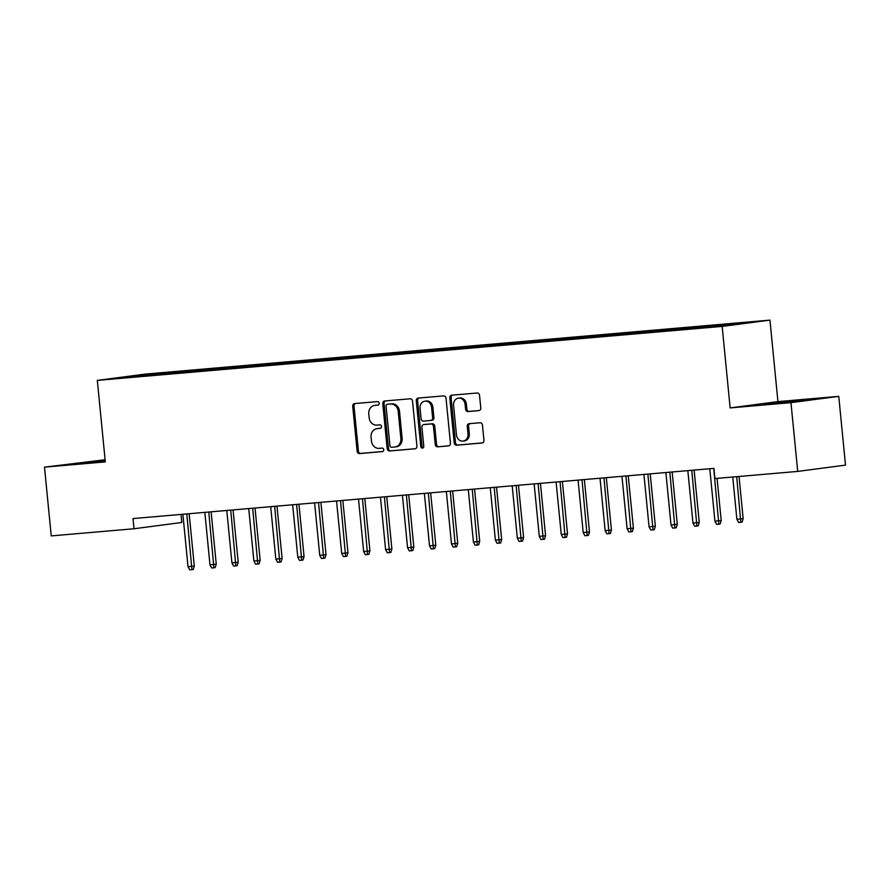 <?xml version="1.0" encoding="UTF-8"?>
<svg xmlns="http://www.w3.org/2000/svg" width="890" height="890" viewBox="0 0 890 890"><rect width="100%" height="100%" fill="white"/><g stroke="black" fill="none" stroke-linecap="round" stroke-linejoin="round"><path stroke-width="1.33" d="M379.196 403.226A1.758 1.513 -97.5 0 0 377.516 401.601L354.62 403.582A2.514 2.158 -97.5 0 0 352.718 406.274L357.124 451.263A2.514 2.158 -97.5 0 0 359.527 453.577L382.422 451.608A1.758 1.513 -97.5 0 0 382.077 448.104L379.118 448.36A8.043 6.92 -97.5 0 1 371.442 440.951L371.074 437.201A8.043 6.92 -97.5 0 1 376.915 428.635A8.043 6.92 -97.5 0 1 377.182 428.613L380.141 428.357A1.758 1.513 -97.5 0 0 379.796 424.853L376.837 425.109A8.043 6.92 -97.5 0 1 369.161 417.71L368.794 413.961A8.043 6.92 -97.5 0 1 374.634 405.395A8.043 6.92 -97.5 0 1 374.901 405.362L377.861 405.106A1.758 1.513 -97.5 0 0 379.196 403.226M794.414 400.823L764.477 404.093L794.225 401.512L804.215 400.2L794.414 400.823M105.165 460.386L79.043 463.312L105.242 461.12M478.865 410.624A2.514 2.158 -97.5 0 0 480.778 407.932L479.532 395.316A2.514 2.158 -97.5 0 0 477.14 393.002L451.708 395.193A2.514 2.158 -97.5 0 0 449.795 397.886L454.212 442.875A2.514 2.158 -97.5 0 0 456.615 445.189L482.035 442.998A2.514 2.158 -97.5 0 0 483.949 440.305L482.458 425.064A2.514 2.158 -97.5 0 0 480.055 422.75L469.175 423.685A2.514 2.158 -97.5 0 0 467.261 426.377L468.007 433.931A6.72 5.785 -97.5 0 1 463.111 441.095A6.72 5.785 -97.5 0 1 456.47 434.932L453.566 405.306A6.72 5.785 -97.5 0 1 458.461 398.142A6.72 5.785 -97.5 0 1 465.092 404.316L465.581 409.244A2.514 2.158 -97.5 0 0 467.984 411.558L479.031 410.601M790.965 402.647L838.758 396.361L777.938 401.613L730.145 407.909L790.965 402.647L797.707 471.411L714.937 478.564L713.936 468.374L133.011 518.57L134.012 528.76L181.805 522.475L181.015 514.431M730.145 407.909L722.157 326.407L97.322 380.397L145.114 374.111L769.95 320.122L722.157 326.407M105.109 459.752L44.5 467.15L105.309 461.899L97.322 380.397M44.5 467.15L51.242 535.913L134.012 528.76M412.515 401.101A2.514 2.158 -97.5 0 0 410.112 398.787L384.691 400.99A2.514 2.158 -97.5 0 0 382.778 403.671L387.183 448.671A2.514 2.158 -97.5 0 0 389.586 450.985L415.018 448.782A2.514 2.158 -97.5 0 0 416.932 446.101L412.515 401.101M418.2 398.086L443.62 395.894A2.514 2.158 -97.5 0 1 446.024 398.208L450.44 443.209A2.514 2.158 -97.5 0 1 448.527 445.89L437.646 446.836A2.514 2.158 -97.5 0 1 435.243 444.522L433.452 426.266A2.514 2.158 -97.5 0 0 431.06 423.952L423.84 424.575A2.514 2.158 -97.5 0 0 421.927 427.267L423.785 446.268A1.758 1.513 -97.5 0 1 420.77 446.524L416.286 400.778A2.514 2.158 -97.5 0 1 418.2 398.086M167.276 373.934L167.153 372.632L138.417 375.313L118.515 377.939L138.084 376.448L700.13 327.887L728.865 325.195L748.757 322.58L724.605 324.672L724.249 325.595M167.153 372.632L184.519 371.33L184.163 372.265M189.236 372.031L189.103 370.73L184.519 371.33M189.103 370.73L206.469 369.439L206.113 370.362M211.186 370.14L211.064 368.838L206.469 369.439M211.064 368.838L228.43 367.537L228.074 368.471M233.147 368.238L233.013 366.936L228.43 367.537M233.013 366.936L250.379 365.645L250.023 366.569M255.096 366.335L254.974 365.045L250.379 365.645M254.974 365.045L272.34 363.743L271.984 364.678M277.046 364.444L276.923 363.142L272.34 363.743M276.923 363.142L294.29 361.852L293.934 362.775M299.007 362.541L298.873 361.251L294.29 361.852M298.873 361.251L316.25 359.949L315.894 360.884M320.956 360.65L320.834 359.349L316.25 359.949M320.834 359.349L338.2 358.058L337.844 358.982M342.917 358.748L342.784 357.446L338.2 358.058M342.784 357.446L360.161 356.156L359.805 357.09M364.867 356.857L364.744 355.555L360.161 356.156M364.744 355.555L382.11 354.264L381.754 355.188M386.827 354.954L386.694 353.653L382.11 354.264M386.694 353.653L404.071 352.362L403.715 353.297M408.777 353.063L408.655 351.761L404.071 352.362M408.655 351.761L426.021 350.471L425.665 351.394M430.738 351.161L430.604 349.859L426.021 350.471M430.604 349.859L447.97 348.569L447.614 349.503M452.687 349.269L452.565 347.968L447.97 348.569M452.565 347.968L469.931 346.677L469.575 347.601M474.648 347.367L474.515 346.065L469.931 346.677M474.515 346.065L491.881 344.775L491.525 345.709M496.598 345.476L496.475 344.174L491.881 344.775M496.475 344.174L513.841 342.884L513.486 343.807M518.558 343.573L518.425 342.272L513.841 342.884M518.425 342.272L535.791 340.981L535.435 341.916M540.508 341.682L540.386 340.38L535.791 340.981M540.386 340.38L557.752 339.09L557.396 340.013M562.458 339.78L562.335 338.478L557.752 339.09M562.335 338.478L579.702 337.188L579.346 338.111M584.419 337.889L584.285 336.587L579.702 337.188M584.285 336.587L601.662 335.296L601.306 336.22M606.368 335.986L606.246 334.684L601.662 335.296M606.246 334.684L623.612 333.394L623.256 334.317M628.329 334.095L628.195 332.793L623.612 333.394M628.195 332.793L645.573 331.492L645.217 332.426M650.279 332.193L650.156 330.891L645.573 331.492M650.156 330.891L667.522 329.6L667.166 330.524M672.239 330.301L672.106 329L667.522 329.6M672.106 329L689.483 327.698L689.127 328.632M694.189 328.399L694.067 327.097L689.483 327.698M694.067 327.097L711.433 325.807L711.077 326.73M716.127 326.296L716.016 325.206L711.433 325.807M716.016 325.206L724.605 324.672M702.655 326.563L702.255 327.609M680.694 328.466L680.294 329.5M658.745 330.357L658.344 331.403M636.784 332.259L636.383 333.294M614.834 334.151L614.434 335.196M592.873 336.053L592.473 337.099M570.924 337.944L570.523 338.99M548.963 339.847L548.563 340.892M527.014 341.738L526.613 342.784M505.053 343.64L504.652 344.686M483.103 345.531L482.703 346.577M461.154 347.434L460.753 348.48M439.193 349.325L438.792 350.371M417.243 351.227L416.843 352.273M395.282 353.119L394.882 354.164M373.333 355.021L372.932 356.067M351.372 356.912L350.972 357.958M329.422 358.815L329.022 359.86M307.462 360.706L307.061 361.752M285.512 362.608L285.111 363.654M263.551 364.5L263.151 365.545M241.602 366.402L241.201 367.448M219.641 368.293L219.24 369.339M197.691 370.195L197.291 371.241M175.742 372.098L175.341 373.132M797.707 471.411L845.5 465.125L838.758 396.361M777.938 401.613L769.95 320.122M138.417 375.313L138.807 376.181M162.559 373.233L162.203 374.156M378.239 405.017L376.192 405.195A8.043 6.92 -97.5 0 0 375.925 405.217A8.043 6.92 -97.5 0 0 375.669 405.262M377.95 428.513A8.043 6.92 -97.5 0 1 378.205 428.468A8.043 6.92 -97.5 0 1 378.473 428.435L380.52 428.268M355.466 403.515A2.514 2.158 -97.5 0 0 354.009 406.096L358.414 451.097A2.514 2.158 -97.5 0 0 360.817 453.411L382.8 451.508M385.526 400.912A2.514 2.158 -97.5 0 0 384.068 403.504L388.485 448.504A2.514 2.158 -97.5 0 0 390.877 450.818L415.474 448.694M387.395 404.282A1.758 1.513 -97.5 0 0 386.06 406.163L389.931 445.656A1.758 1.513 -97.5 0 0 391.611 447.281L394.737 447.014A8.043 6.92 -97.5 0 0 395.004 446.98A8.043 6.92 -97.5 0 0 400.856 438.414L398.208 411.414A8.043 6.92 -97.5 0 0 390.521 404.016L388.696 404.116A1.758 1.513 -97.5 0 0 388.574 404.127M396.028 446.836A8.043 6.92 -97.5 0 0 396.295 446.813A8.043 6.92 -97.5 0 0 402.147 438.247L400.856 438.414M388.696 404.116L391.811 403.838A8.043 6.92 -97.5 0 1 399.499 411.247L402.147 438.247M448.983 445.79L437.646 446.836M424.964 424.43A2.514 2.158 -97.5 0 1 425.131 424.408L432.351 423.785A2.514 2.158 -97.5 0 1 434.743 426.099L436.534 444.344A2.514 2.158 -97.5 0 0 438.937 446.658M419.034 398.019A2.514 2.158 -97.5 0 0 417.577 400.611L422.06 446.357A1.758 1.513 -97.5 0 0 423.139 447.881M431.594 407.331A6.72 5.785 -97.5 0 0 424.953 401.168A6.72 5.785 -97.5 0 0 420.069 408.332L421.092 418.767A2.514 2.158 -97.5 0 0 423.495 421.081L430.716 420.458A2.514 2.158 -97.5 0 0 432.618 417.766L431.594 407.331L432.896 407.164A6.72 5.785 -97.5 0 0 426.254 401.001L424.953 401.168M430.882 420.436L432.006 420.28A2.514 2.158 -97.5 0 0 433.92 417.599L432.618 417.766M432.896 407.164L433.92 417.599M458.461 398.142L459.752 397.975A6.72 5.785 -97.5 0 1 466.393 404.138L466.872 409.077A2.514 2.158 -97.5 0 0 469.275 411.391L479.321 410.524M463.111 441.095L464.402 440.928A6.72 5.785 -97.5 0 0 469.297 433.764L468.007 433.931M470.009 423.618A2.514 2.158 -97.5 0 0 468.552 426.199L469.297 433.764M452.543 395.127A2.514 2.158 -97.5 0 0 451.085 397.708L455.502 442.708A2.514 2.158 -97.5 0 0 457.905 445.022L482.491 442.897M194.298 566.062L193.219 569.522L191.929 569.689L189.737 569.878L188.013 566.719L194.298 566.062L189.158 513.719M191.929 569.689L186.822 513.919M188.013 566.719L182.873 514.264M216.248 564.171L215.18 567.62L213.889 567.798L211.687 567.987L209.973 564.816L216.248 564.171L211.119 511.828M213.889 567.798L208.783 512.028M209.973 564.816L204.834 512.373M238.197 562.269L237.129 565.729L235.839 565.895L233.647 566.085L231.923 562.914L238.197 562.269L233.069 509.926M235.839 565.895L230.733 510.126M231.923 562.914L226.783 510.471M260.158 560.377L259.09 563.826L257.8 564.004L255.597 564.193L253.884 561.023L260.158 560.377L255.03 508.034M257.8 564.004L252.693 508.234M253.884 561.023L248.733 508.579M282.108 558.475L281.04 561.935L279.749 562.102L277.558 562.291L275.833 559.12L282.108 558.475L276.979 506.132M279.749 562.102L274.643 506.332M275.833 559.12L270.694 506.677M304.069 556.584L303.001 560.033L301.71 560.211L299.507 560.4L297.794 557.229L304.069 556.584L298.94 504.241M301.71 560.211L296.604 504.441M297.794 557.229L292.643 504.786M326.018 554.681L324.95 558.141L323.66 558.308L321.468 558.497L319.744 555.327L326.018 554.681L320.889 502.338M323.66 558.308L318.553 502.539M319.744 555.327L314.604 502.883M347.979 552.79L346.911 556.239L345.609 556.417L343.418 556.606L341.704 553.435L347.979 552.79L342.839 500.447M345.609 556.417L340.514 500.647M341.704 553.435L336.553 500.981M369.928 550.888L368.861 554.348L367.57 554.514L365.378 554.704L363.654 551.533L369.928 550.888L364.8 498.545M367.57 554.514L362.464 498.745M363.654 551.533L358.514 499.09M391.889 548.997L390.81 552.445L389.52 552.612L387.328 552.812L385.604 549.642L391.889 548.997L386.75 496.653M389.52 552.612L384.413 496.854M385.604 549.642L380.464 497.187M413.839 547.094L412.771 550.554L411.48 550.721L409.278 550.91L407.564 547.739L413.839 547.094L408.71 494.751M411.48 550.721L406.374 494.951M407.564 547.739L402.425 495.296M435.8 545.203L434.721 548.652L433.43 548.818L431.238 549.019L429.514 545.848L435.8 545.203L430.66 492.86M433.43 548.818L428.324 493.06M429.514 545.848L424.374 493.394M457.749 543.301L456.681 546.76L455.391 546.927L453.188 547.116L451.475 543.946L457.749 543.301L452.621 490.957M455.391 546.927L450.284 491.158M451.475 543.946L446.335 491.503M479.71 541.409L478.631 544.858L477.34 545.025L475.149 545.214L473.424 542.055L479.71 541.409L474.57 489.066M477.34 545.025L472.234 489.266M473.424 542.055L468.285 489.6M501.66 539.507L500.592 542.967L499.301 543.134L497.098 543.323L495.385 540.152L501.66 539.507L496.531 487.164M499.301 543.134L494.195 487.364M495.385 540.152L490.245 487.709M523.609 537.616L522.541 541.064L521.251 541.231L519.059 541.42L517.335 538.261L523.609 537.616L518.481 485.272M521.251 541.231L516.144 485.473M517.335 538.261L512.195 485.807M545.57 535.713L544.502 539.173L543.212 539.34L541.009 539.529L539.296 536.359L545.57 535.713L540.441 483.37M543.212 539.34L538.105 483.57M539.296 536.359L534.145 483.915M567.52 533.822L566.452 537.271L565.161 537.438L562.97 537.627L561.245 534.467L567.52 533.822L562.391 481.468M565.161 537.438L560.055 481.679M561.245 534.467L556.105 482.013M589.48 531.92L588.412 535.38L587.122 535.546L584.919 535.736L583.206 532.565L589.48 531.92L584.352 479.577M587.122 535.546L582.015 479.777M583.206 532.565L578.055 480.122M611.43 530.028L610.362 533.477L609.072 533.644L606.88 533.833L605.156 530.674L611.43 530.028L606.301 477.674M609.072 533.644L603.965 477.886M605.156 530.674L600.016 478.219M633.391 528.126L632.323 531.586L631.021 531.753L628.83 531.942L627.116 528.771L633.391 528.126L628.251 475.783M631.021 531.753L625.926 475.983M627.116 528.771L621.965 476.328M655.34 526.224L654.272 529.683L652.982 529.85L650.79 530.039L649.066 526.88L655.34 526.224L650.212 473.88M652.982 529.85L647.875 474.092M649.066 526.88L643.926 474.426M677.301 524.332L676.233 527.781L674.931 527.959L672.74 528.148L671.015 524.978L677.301 524.332L672.161 471.989M674.931 527.959L669.825 472.19M671.015 524.978L665.876 472.534M699.251 522.43L698.183 525.89L696.892 526.057L694.701 526.246L692.976 523.086L699.251 522.43L694.122 470.087M696.892 526.057L691.786 470.298M692.976 523.086L687.837 470.632M721.212 520.539L720.132 523.988L718.842 524.166L716.65 524.355L714.926 521.184L721.212 520.539L717.073 478.386M718.842 524.166L713.736 468.396M714.926 521.184L709.786 468.741M743.161 518.636L742.093 522.096L740.803 522.263L738.6 522.452L736.887 519.293L743.161 518.636L739.034 476.484M740.803 522.263L736.698 476.684M736.887 519.293L732.737 477.029M376.192 405.195L374.901 405.362M378.473 428.435L377.182 428.613M360.817 453.411L359.527 453.577M358.414 451.097L357.124 451.263M354.009 406.096L352.718 406.274M390.877 450.818L389.586 450.985M388.485 448.504L387.183 448.671M384.068 403.504L382.778 403.671M399.499 411.247L398.208 411.414M391.811 403.838L390.521 404.016M436.534 444.344L435.243 444.522M434.743 426.099L433.452 426.266M432.351 423.785L431.06 423.952M425.131 424.408L423.84 424.575M422.06 446.357L420.77 446.524M417.577 400.611L416.286 400.778M469.275 411.391L467.984 411.558M466.872 409.077L465.581 409.244M466.393 404.138L465.092 404.316M468.552 426.199L467.261 426.377M457.905 445.022L456.615 445.189M455.502 442.708L454.212 442.875M451.085 397.708L449.795 397.886M375.925 405.217L374.634 405.395M378.205 428.468L376.915 428.635M388.63 404.116L387.339 404.282M396.295 446.813L395.004 446.98M425.042 424.419L423.751 424.586M432.084 420.28L430.793 420.447"/></g></svg>

